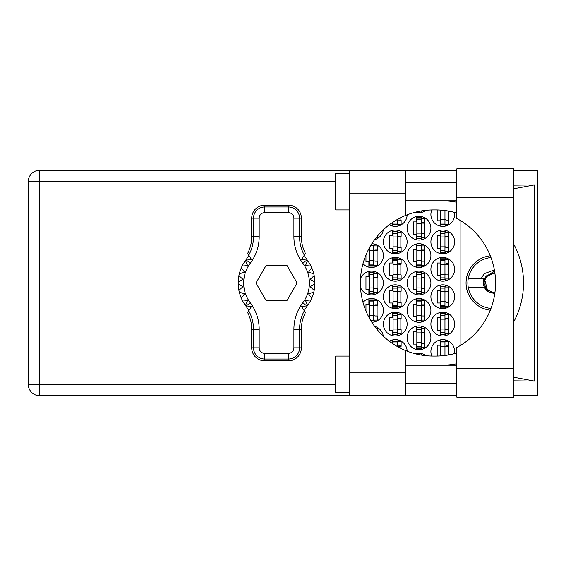 <?xml version="1.0" encoding="UTF-8"?>
<svg xmlns="http://www.w3.org/2000/svg" width="566" height="566" viewBox="0 0 566 566"><rect width="100%" height="100%" fill="white"/><g stroke="black" fill="none" stroke-linecap="round" stroke-linejoin="round"><path stroke-width="0.85" d="M490.298 255.782A27.401 27.401 0 0 0 490.298 310.218M454.456 353.608A11.872 11.872 0 0 0 442.768 339.628A11.872 11.872 0 0 0 431.801 356.049M430.896 324.099A11.872 11.872 0 0 0 442.768 335.971A11.872 11.872 0 0 0 454.64 324.099A11.872 11.872 0 0 0 442.768 312.227A11.872 11.872 0 0 0 430.896 324.099M383.401 324.099A11.872 11.872 0 0 0 395.273 335.971A11.872 11.872 0 0 0 407.145 324.099A11.872 11.872 0 0 0 395.273 312.227A11.872 11.872 0 0 0 383.401 324.099M430.896 296.697A11.872 11.872 0 0 0 442.768 308.576A11.872 11.872 0 0 0 454.64 296.697A11.872 11.872 0 0 0 442.768 284.825A11.872 11.872 0 0 0 430.896 296.697M383.401 296.697A11.872 11.872 0 0 0 395.273 308.576A11.872 11.872 0 0 0 407.145 296.697A11.872 11.872 0 0 0 395.273 284.825A11.872 11.872 0 0 0 383.401 296.697M430.896 269.303A11.872 11.872 0 0 0 442.768 281.175A11.872 11.872 0 0 0 454.64 269.303A11.872 11.872 0 0 0 442.768 257.424A11.872 11.872 0 0 0 430.896 269.303M383.401 269.303A11.872 11.872 0 0 0 395.273 281.175A11.872 11.872 0 0 0 407.145 269.303A11.872 11.872 0 0 0 395.273 257.424A11.872 11.872 0 0 0 383.401 269.303M430.896 241.901A11.872 11.872 0 0 0 442.768 253.773A11.872 11.872 0 0 0 454.64 241.901A11.872 11.872 0 0 0 442.768 230.029A11.872 11.872 0 0 0 430.896 241.901M383.401 241.901A11.872 11.872 0 0 0 395.273 253.773A11.872 11.872 0 0 0 407.145 241.901A11.872 11.872 0 0 0 395.273 230.029A11.872 11.872 0 0 0 383.401 241.901M431.801 209.951A11.872 11.872 0 0 0 442.768 226.372A11.872 11.872 0 0 0 454.456 212.392M389.316 224.773A11.872 11.872 0 0 0 407.145 214.832M407.145 337.803A11.872 11.872 0 0 0 419.024 349.675A11.872 11.872 0 0 0 430.896 337.803A11.872 11.872 0 0 0 419.024 325.924A11.872 11.872 0 0 0 407.145 337.803M407.145 310.401A11.872 11.872 0 0 0 419.024 322.273A11.872 11.872 0 0 0 430.896 310.401A11.872 11.872 0 0 0 419.024 298.53A11.872 11.872 0 0 0 407.145 310.401M371.834 322.266A11.872 11.872 0 0 0 375.951 299.379A11.872 11.872 0 0 0 362.947 302.187M407.145 283A11.872 11.872 0 0 0 419.024 294.872A11.872 11.872 0 0 0 430.896 283A11.872 11.872 0 0 0 419.024 271.128A11.872 11.872 0 0 0 407.145 283M360.521 287.45A11.872 11.872 0 0 0 383.401 283A11.872 11.872 0 0 0 360.521 278.55M407.145 255.599A11.872 11.872 0 0 0 419.024 267.47A11.872 11.872 0 0 0 430.896 255.599A11.872 11.872 0 0 0 419.024 243.727A11.872 11.872 0 0 0 407.145 255.599M362.947 263.813A11.872 11.872 0 0 0 383.401 255.599A11.872 11.872 0 0 0 371.834 243.734M407.145 228.197A11.872 11.872 0 0 0 419.024 240.076A11.872 11.872 0 0 0 430.896 228.197A11.872 11.872 0 0 0 419.024 216.325A11.872 11.872 0 0 0 407.145 228.197M374.628 239.666A11.872 11.872 0 0 0 383.281 229.881M415.557 212.158A11.872 11.872 0 0 0 426.141 210.297M440.122 339.925L440.122 345.196L437.193 345.196L437.193 356.049M416.371 353.623L416.371 354.04M392.627 339.925L392.627 343.597M440.122 312.524L440.122 317.795L437.193 317.795L437.193 330.403L440.122 330.403L440.122 335.673M392.627 312.524L392.627 317.795L389.705 317.795L389.705 330.403L392.627 330.403L392.627 335.673M440.122 285.123L440.122 290.4L437.193 290.4L437.193 303.001L440.122 303.001L440.122 308.272M392.627 285.123L392.627 290.4L389.705 290.4L389.705 303.001L392.627 303.001L392.627 308.272M440.122 257.728L440.122 262.999L437.193 262.999L437.193 275.6L440.122 275.6L440.122 280.877M392.627 257.728L392.627 262.999L389.705 262.999L389.705 275.6L392.627 275.6L392.627 280.877M440.122 230.327L440.122 235.597L437.193 235.597L437.193 248.205L440.122 248.205L440.122 253.476M392.627 230.327L392.627 235.597L389.705 235.597L389.705 248.205L392.627 248.205L392.627 253.476M437.193 209.951L437.193 220.804L440.122 220.804L440.122 226.075M392.627 222.403L392.627 226.075M416.371 326.228L416.371 331.499L413.449 331.499L413.449 344.1L416.371 344.1L416.371 349.371M416.371 298.827L416.371 304.098L413.449 304.098L413.449 316.698L416.371 316.698L416.371 321.976M368.876 298.827L368.876 304.098L365.954 304.098L365.954 310.982M368.622 316.698L368.876 317.193M416.371 271.425L416.371 276.696L413.449 276.696L413.449 289.304L416.371 289.304L416.371 294.575M368.876 271.425L368.876 276.696L365.954 276.696L365.954 289.304L368.876 289.304L368.876 294.575M416.371 244.024L416.371 249.302L413.449 249.302L413.449 261.902L416.371 261.902L416.371 267.173M368.876 248.807L368.622 249.302M365.954 255.018L365.954 261.902L368.876 261.902L368.876 267.173M416.371 216.629L416.371 221.9L413.449 221.9L413.449 234.501L416.371 234.501L416.371 239.772M416.371 211.96L416.371 212.377M426.141 355.703A11.872 11.872 0 0 0 415.557 353.842M407.145 351.168A11.872 11.872 0 0 0 389.316 341.227M383.281 336.119A11.872 11.872 0 0 0 374.628 326.334M460.123 220.365L460.123 345.635M421.67 212.377L421.67 210.892M421.67 239.772L421.67 237.883M421.67 218.518L421.67 216.629M424.592 233.772L424.592 222.629M374.176 267.173L374.176 265.284M374.176 245.92L374.176 244.024M377.098 261.174L377.098 250.03M421.67 267.173L421.67 265.284M421.67 245.92L421.67 244.024M424.592 261.174L424.592 250.03M374.176 294.575L374.176 292.679M374.176 273.321L374.176 271.425M377.098 288.568L377.098 277.432M421.67 294.575L421.67 292.679M421.67 273.321L421.67 271.425M424.592 288.568L424.592 277.432M374.176 321.976L374.176 320.08M374.176 300.716L374.176 298.827M377.098 315.97L377.098 304.826M421.67 321.976L421.67 320.08M421.67 300.716L421.67 298.827M424.592 315.97L424.592 304.826M421.67 349.371L421.67 347.482M421.67 328.117L421.67 326.228M424.592 343.371L424.592 332.228M397.919 226.075L397.919 224.178M400.848 220.075L400.848 217.613M445.414 226.075L445.414 224.178M448.336 220.075L448.336 211.047M397.919 253.476L397.919 251.58M397.919 232.216L397.919 230.327M400.848 247.469L400.848 236.326M445.414 253.476L445.414 251.58M445.414 232.216L445.414 230.327M448.336 247.469L448.336 236.326M397.919 280.877L397.919 278.981M397.919 259.617L397.919 257.728M400.848 274.871L400.848 263.728M445.414 280.877L445.414 278.981M445.414 259.617L445.414 257.728M448.336 274.871L448.336 263.728M397.919 308.272L397.919 306.383M397.919 287.019L397.919 285.123M400.848 302.272L400.848 291.129M445.414 308.272L445.414 306.383M445.414 287.019L445.414 285.123M448.336 302.272L448.336 291.129M397.919 335.673L397.919 333.784M397.919 314.42L397.919 312.524M400.848 329.674L400.848 318.531M445.414 335.673L445.414 333.784M445.414 314.42L445.414 312.524M448.336 329.674L448.336 318.531M397.919 341.822L397.919 339.925M400.848 348.387L400.848 345.925M421.67 355.108L421.67 353.623M445.414 341.822L445.414 339.925M448.336 354.953L448.336 345.925M444.961 210.531L444.961 224.546L440.574 224.546L440.574 225.006L444.961 225.006L444.961 224.546M440.574 210.099L440.574 224.546M444.961 224.178L448.612 224.178L448.612 220.075L446.418 220.075A1.465 1.465 90 0 1 444.961 218.61M456.833 368.671L456.833 347.496A73.064 73.064 0 0 0 456.833 218.504L456.833 168.838L513.822 168.838L513.822 397.162L456.833 397.162L456.833 368.671L513.822 368.671M349.427 392.599L335.723 392.599L335.723 356.064L349.427 356.064M349.427 209.936L335.723 209.936L335.723 173.401L349.427 173.401M456.833 182.535L405.504 182.535M456.833 200.803L405.504 200.803M456.833 365.197L405.504 365.197M456.833 383.465L405.504 383.465M349.427 395.705L349.427 372.874L405.504 372.874L405.504 395.705L39.627 395.705L39.627 384.378L335.723 384.378M456.833 170.295L405.504 170.295L405.504 193.126L349.427 193.126L349.427 372.874M349.427 193.126L349.427 170.295L405.504 170.295M405.504 193.126L405.504 215.49A73.064 73.064 0 0 0 405.504 350.51L405.504 372.874M513.822 380.826L534.474 381.088L534.474 184.912L513.822 185.174M513.822 170.295L537.7 170.295L537.7 395.705L513.822 395.705M456.833 395.705L405.504 395.705M335.723 181.622L39.627 181.622L39.627 384.378L28.3 384.378A11.327 11.327 0 0 0 39.627 395.705A11.327 11.327 0 0 1 28.3 384.378L28.3 181.622A11.327 11.327 0 0 1 39.627 170.295L349.427 170.295M456.833 352.929A73.064 73.064 0 0 1 435.65 356.064L433.45 356.064A73.064 73.064 0 0 1 405.504 350.51M444.543 365.197L447.763 364.943A82.197 82.197 0 0 0 456.833 363.719M513.822 321.714A82.197 82.197 0 0 0 513.822 244.286M456.833 202.281A82.197 82.197 0 0 0 447.763 201.057L444.543 200.803M405.504 215.49A73.064 73.064 0 0 1 433.45 209.936L435.65 209.936A73.064 73.064 0 0 1 456.833 213.071M534.474 381.088L513.822 377.246M449.121 365.197L447.763 364.943M447.763 201.057L449.121 200.803M513.822 188.754L534.474 184.912M419.371 211.302L421.21 210.969M375.98 237.883L377.373 237.883L377.373 236.164M421.21 238.244L421.21 217.698L416.831 217.698L416.831 238.703L421.21 238.703L421.21 238.244L416.831 238.244M421.21 218.151L416.831 218.151M421.21 218.518L424.868 218.518L424.868 222.629L422.675 222.629A1.465 1.465 90 0 0 421.21 224.094M421.21 237.883L424.868 237.883L424.868 233.772L422.675 233.772A1.465 1.465 90 0 1 421.21 232.308M421.21 223.068L424.825 223.174M421.444 222.82L424.592 222.99M369.336 247.958L369.336 266.105L373.723 266.105L373.723 245.099L370.985 245.099M373.723 265.645L369.336 265.645M373.723 245.552L370.709 245.552M373.723 245.92L377.373 245.92L377.373 250.03L375.18 250.03A1.465 1.465 90 0 0 373.723 251.488M373.723 265.284L377.373 265.284L377.373 261.174L375.18 261.174A1.465 1.465 90 0 1 373.723 259.709M373.723 250.462L377.331 250.575M373.949 250.222L377.098 250.384M421.21 265.645L421.21 245.099L416.831 245.099L416.831 266.105L421.21 266.105L421.21 265.645L416.831 265.645M421.21 245.552L416.831 245.552M421.21 245.92L424.868 245.92L424.868 250.03L422.675 250.03A1.465 1.465 90 0 0 421.21 251.488M421.21 265.284L424.868 265.284L424.868 261.174L422.675 261.174A1.465 1.465 90 0 1 421.21 259.709M421.21 250.462L424.825 250.575M421.444 250.222L424.592 250.384M373.723 293.046L373.723 272.494L369.336 272.494L369.336 293.506L373.723 293.506L373.723 293.046L369.336 293.046M373.723 272.954L369.336 272.954M373.723 273.321L377.373 273.321L377.373 277.432L375.18 277.432A1.465 1.465 90 0 0 373.723 278.889M373.723 292.679L377.373 292.679L377.373 288.568L375.18 288.568A1.465 1.465 90 0 1 373.723 287.111M373.723 277.864L377.331 277.977M373.949 277.623L377.098 277.786M421.21 293.046L421.21 272.494L416.831 272.494L416.831 293.506L421.21 293.506L421.21 293.046L416.831 293.046M421.21 272.954L416.831 272.954M421.21 273.321L424.868 273.321L424.868 277.432L422.675 277.432A1.465 1.465 90 0 0 421.21 278.889M421.21 292.679L424.868 292.679L424.868 288.568L422.675 288.568A1.465 1.465 90 0 1 421.21 287.111M421.21 277.864L424.825 277.977M421.444 277.623L424.592 277.786M370.985 320.901L373.723 320.901L373.723 299.895L369.336 299.895L369.336 318.042M373.723 320.448L370.709 320.448M373.723 300.355L369.336 300.355M373.723 300.716L377.373 300.716L377.373 304.826L375.18 304.826A1.465 1.465 90 0 0 373.723 306.291M373.723 320.08L377.373 320.08L377.373 315.97L375.18 315.97A1.465 1.465 90 0 1 373.723 314.512M373.723 305.265L377.331 305.378M373.949 305.017L377.098 305.187M421.21 320.448L421.21 299.895L416.831 299.895L416.831 320.901L421.21 320.901L421.21 320.448L416.831 320.448M421.21 300.355L416.831 300.355M421.21 300.716L424.868 300.716L424.868 304.826L422.675 304.826A1.465 1.465 90 0 0 421.21 306.291M421.21 320.08L424.868 320.08L424.868 315.97L422.675 315.97A1.465 1.465 90 0 1 421.21 314.512M421.21 305.265L424.825 305.378M421.444 305.017L424.592 305.187M375.98 328.117L377.373 328.117L377.373 329.837M421.21 347.849L421.21 327.297L416.831 327.297L416.831 348.302L421.21 348.302L421.21 347.849L416.831 347.849M421.21 327.756L416.831 327.756M421.21 328.117L424.868 328.117L424.868 332.228L422.675 332.228A1.465 1.465 90 0 0 421.21 333.692M421.21 347.482L424.868 347.482L424.868 343.371L422.675 343.371A1.465 1.465 90 0 1 421.21 341.906M421.21 332.666L424.825 332.773M421.444 332.419L424.592 332.589M397.466 219.41L397.466 224.546L393.08 224.546L393.08 225.006L397.466 225.006L397.466 224.546M393.08 222.098L393.08 224.546M397.466 224.178L401.117 224.178L401.117 220.075L398.924 220.075A1.465 1.465 90 0 1 397.643 219.311M397.466 251.948L397.466 231.395L393.08 231.395L393.08 252.401L397.466 252.401L397.466 251.948L393.08 251.948M397.466 231.855L393.08 231.855M397.466 232.216L401.117 232.216L401.117 236.326L398.924 236.326A1.465 1.465 90 0 0 397.466 237.791M397.466 251.58L401.117 251.58L401.117 247.469L398.924 247.469A1.465 1.465 90 0 1 397.466 246.012M397.466 236.765L401.075 236.878M397.7 236.524L400.848 236.687M444.961 251.948L444.961 231.395L440.574 231.395L440.574 252.401L444.961 252.401L444.961 251.948L440.574 251.948M444.961 231.855L440.574 231.855M444.961 232.216L448.612 232.216L448.612 236.326L446.418 236.326A1.465 1.465 90 0 0 444.961 237.791M444.961 251.58L448.612 251.58L448.612 247.469L446.418 247.469A1.465 1.465 90 0 1 444.961 246.012M444.961 236.765L448.569 236.878M445.194 236.524L448.336 236.687M397.466 279.349L397.466 258.796L393.08 258.796L393.08 279.802L397.466 279.802L397.466 279.349L393.08 279.349M397.466 259.256L393.08 259.256M397.466 259.617L401.117 259.617L401.117 263.728L398.924 263.728A1.465 1.465 90 0 0 397.466 265.192M397.466 278.981L401.117 278.981L401.117 274.871L398.924 274.871A1.465 1.465 90 0 1 397.466 273.413M397.466 264.166L401.075 264.28M397.7 263.919L400.848 264.089M444.961 279.349L444.961 258.796L440.574 258.796L440.574 279.802L444.961 279.802L444.961 279.349L440.574 279.349M444.961 259.256L440.574 259.256M444.961 259.617L448.612 259.617L448.612 263.728L446.418 263.728A1.465 1.465 90 0 0 444.961 265.192M444.961 278.981L448.612 278.981L448.612 274.871L446.418 274.871A1.465 1.465 90 0 1 444.961 273.413M444.961 264.166L448.569 264.28M445.194 263.919L448.336 264.089M397.466 306.744L397.466 286.198L393.08 286.198L393.08 307.204L397.466 307.204L397.466 306.744L393.08 306.744M397.466 286.651L393.08 286.651M397.466 287.019L401.117 287.019L401.117 291.129L398.924 291.129A1.465 1.465 90 0 0 397.466 292.587M397.466 306.383L401.117 306.383L401.117 302.272L398.924 302.272A1.465 1.465 90 0 1 397.466 300.808M397.466 291.561L401.075 291.674M397.7 291.32L400.848 291.483M444.961 306.744L444.961 286.198L440.574 286.198L440.574 307.204L444.961 307.204L444.961 306.744L440.574 306.744M444.961 286.651L440.574 286.651M444.961 287.019L448.612 287.019L448.612 291.129L446.418 291.129A1.465 1.465 90 0 0 444.961 292.587M444.961 306.383L448.612 306.383L448.612 302.272L446.418 302.272A1.465 1.465 90 0 1 444.961 300.808M444.961 291.561L448.569 291.674M445.194 291.32L448.336 291.483M397.466 334.145L397.466 313.599L393.08 313.599L393.08 334.605L397.466 334.605L397.466 334.145L393.08 334.145M397.466 314.052L393.08 314.052M397.466 314.42L401.117 314.42L401.117 318.531L398.924 318.531A1.465 1.465 90 0 0 397.466 319.988M397.466 333.784L401.117 333.784L401.117 329.674L398.924 329.674A1.465 1.465 90 0 1 397.466 328.209M397.466 318.962L401.075 319.075M397.7 318.722L400.848 318.884M444.961 334.145L444.961 313.599L440.574 313.599L440.574 334.605L444.961 334.605L444.961 334.145L440.574 334.145M444.961 314.052L440.574 314.052M444.961 314.42L448.612 314.42L448.612 318.531L446.418 318.531A1.465 1.465 90 0 0 444.961 319.988M444.961 333.784L448.612 333.784L448.612 329.674L446.418 329.674A1.465 1.465 90 0 1 444.961 328.209M444.961 318.962L448.569 319.075M445.194 318.722L448.336 318.884M397.466 346.59L397.466 340.994L393.08 340.994L393.08 343.902M397.466 341.454L393.08 341.454M397.466 341.822L401.117 341.822L401.117 345.925L398.924 345.925A1.465 1.465 90 0 0 397.643 346.689M397.466 346.364L401.075 346.477M397.7 346.123L400.848 346.286M421.21 355.031L419.371 354.698M444.961 355.469L444.961 340.994L440.574 340.994L440.574 355.901M444.961 341.454L440.574 341.454M444.961 341.822L448.612 341.822L448.612 345.925L446.418 345.925A1.465 1.465 90 0 0 444.961 347.39M444.961 346.364L448.569 346.477M445.194 346.123L448.336 346.286M248.884 310.656L246.543 306.949A38.361 38.361 0 0 0 245.948 306.135A38.361 38.361 0 0 1 245.46 305.477L247.597 300.44L245.46 305.477A38.361 38.361 0 0 1 242.128 299.952L247.597 300.44L242.128 299.952A38.361 38.361 0 0 1 241.364 298.289L244.519 293.804L241.364 298.289A38.361 38.361 0 0 1 239.291 292.148L244.519 293.804L239.291 292.148A38.361 38.361 0 0 1 238.194 283.913L242.948 286.658L238.194 283.913A38.361 38.361 0 0 1 238.194 282.087L242.948 279.342L238.894 275.635A38.361 38.361 0 0 1 239.291 273.852L244.519 272.196L241.364 267.711A38.361 38.361 0 0 1 242.128 266.048L247.597 265.56L245.46 260.523A38.361 38.361 0 0 1 245.948 259.865A38.361 38.361 0 0 0 246.543 259.051L251.629 259.674L247.66 253.412A36.365 36.365 0 0 0 251.714 236.722L253.511 236.722L253.511 218.151A11.157 11.157 0 0 1 264.669 206.993L288.412 206.993A11.157 11.157 0 0 1 299.57 218.151L299.57 236.722A38.163 38.163 0 0 0 304.317 255.153L305.421 253.412A36.365 36.365 0 0 1 301.367 236.722L301.367 218.151L293.895 218.151A5.483 5.483 0 0 0 288.412 212.675L264.669 212.675A5.483 5.483 0 0 0 259.186 218.151L259.186 236.722A43.837 43.837 0 0 1 250.314 263.169A32.878 32.878 0 0 0 250.314 302.831A43.837 43.837 0 0 1 259.186 329.278L259.186 347.849A5.483 5.483 0 0 0 264.669 353.325L288.412 353.325A5.483 5.483 0 0 0 293.895 347.849L293.895 329.278A43.837 43.837 0 0 1 302.768 302.831A32.878 32.878 0 0 0 302.768 263.169A43.837 43.837 0 0 1 293.895 236.722L293.895 218.151M259.186 218.151L251.714 218.151L251.714 236.722M251.714 218.151A12.954 12.954 0 0 1 264.669 205.203L264.669 212.675M288.412 212.675L288.412 205.203L264.669 205.203M288.412 205.203A12.954 12.954 0 0 1 301.367 218.151M304.317 255.153L301.459 259.674L306.546 259.051A38.361 38.361 0 0 0 307.14 259.865A38.361 38.361 0 0 1 314.894 283.913L310.14 286.658L314.187 290.365A38.361 38.361 0 0 1 313.797 292.148L308.562 293.804L311.725 298.289A38.361 38.361 0 0 1 310.953 299.952L305.484 300.44L307.628 305.477A38.361 38.361 0 0 1 307.14 306.135A38.361 38.361 0 0 0 306.546 306.949L304.197 310.656M310.953 266.048L305.484 265.56L307.628 260.523L305.484 265.56L310.953 266.048M314.894 282.087L310.14 279.342L314.187 275.635L310.14 279.342L314.894 282.087M313.797 273.852L308.562 272.196L311.725 267.711L308.562 272.196L313.797 273.852M242.948 286.658L238.894 290.365L242.948 286.658M306.546 306.949L301.459 306.326L305.421 312.588A36.365 36.365 0 0 0 301.367 329.278L299.57 329.278L299.57 347.849A11.157 11.157 0 0 1 288.412 359.007L264.669 359.007A11.157 11.157 0 0 1 253.511 347.849L253.511 329.278A38.163 38.163 0 0 0 248.764 310.847L247.66 312.588A36.365 36.365 0 0 1 251.714 329.278L251.714 347.849L259.186 347.849M293.895 347.849L301.367 347.849L301.367 329.278M301.367 347.849A12.954 12.954 0 0 1 288.412 360.797L288.412 353.325M264.669 353.325L264.669 360.797L288.412 360.797M264.669 360.797A12.954 12.954 0 0 1 251.714 347.849M314.894 283.913A38.361 38.361 0 0 1 314.187 290.365L310.14 286.658L314.894 283.913M313.797 292.148A38.361 38.361 0 0 1 311.725 298.289L308.562 293.804L313.797 292.148M310.953 299.952A38.361 38.361 0 0 1 307.628 305.477L305.484 300.44L310.953 299.952M238.894 275.635A38.361 38.361 0 0 0 238.194 282.087L242.948 279.342L238.894 275.635M241.364 267.711A38.361 38.361 0 0 0 239.291 273.852L244.519 272.196L241.364 267.711M245.46 260.523A38.361 38.361 0 0 0 242.128 266.048L247.597 265.56L245.46 260.523M246.543 259.051L248.884 255.344M306.546 259.051L304.197 255.344M297.108 283L286.828 265.192L266.261 265.192L255.974 283L266.261 300.808L286.828 300.808L297.108 283M248.764 255.153A38.163 38.163 0 0 0 253.511 236.722L259.186 236.722M304.317 310.847A38.163 38.163 0 0 0 299.57 329.278L293.895 329.278M246.543 306.949L251.629 306.326L248.764 310.847M468.216 278.889A25.576 25.576 0 0 0 468.216 287.111L484.291 287.111A10.046 10.046 0 0 1 483.435 283.658L486.35 275.897L493.46 272.954L494.875 273.053L493.46 272.954L486.35 275.897L484.291 278.889L468.216 278.889A25.576 25.576 0 0 1 490.984 257.544M490.984 308.456A25.576 25.576 0 0 1 468.216 287.111M494.514 270.69L483.916 278.889M494.875 292.947L491.536 292.863A10.046 10.046 0 0 1 484.291 287.111M480.98 278.889L484.171 273.711L494.373 269.897M491.536 292.863L494.804 293.45M483.513 278.889L483.435 283.658M483.35 283L483.661 284.139L484.001 281.925C485.218 276.243 488.727 273.449 494.535 273.548L494.939 273.534M494.903 292.756A9.863 9.863 0 0 1 483.661 284.139M494.953 292.396L493.46 292.516L486.732 289.728L483.944 283L486.01 277.078L485.295 278.104M484.666 279.363L487.531 290.45M484.015 281.854L486.732 276.272L493.46 273.484L494.507 273.548L493.46 273.484L486.732 276.272L484.015 281.854L486.732 276.272L493.46 273.484L494.953 273.604M444.961 219.431L440.574 219.431M444.961 223.082L440.574 223.082M28.3 181.622L39.627 181.622L39.627 170.295M456.833 197.329L513.822 197.329M421.21 223.266L416.831 223.266M421.21 219.615L416.831 219.615M421.21 233.135L416.831 233.135M421.21 236.786L416.831 236.786M373.723 250.667L369.336 250.667M373.723 247.017L369.86 247.017M373.723 260.53L369.336 260.53M373.723 264.18L369.336 264.18M421.21 250.667L416.831 250.667M421.21 247.017L416.831 247.017M421.21 260.53L416.831 260.53M421.21 264.18L416.831 264.18M373.723 278.069L369.336 278.069M373.723 274.418L369.336 274.418M373.723 287.931L369.336 287.931M373.723 291.582L369.336 291.582M421.21 278.069L416.831 278.069M421.21 274.418L416.831 274.418M421.21 287.931L416.831 287.931M421.21 291.582L416.831 291.582M373.723 305.47L369.336 305.47M373.723 301.82L369.336 301.82M373.723 315.333L369.336 315.333M373.723 318.983L369.86 318.983M421.21 305.47L416.831 305.47M421.21 301.82L416.831 301.82M421.21 315.333L416.831 315.333M421.21 318.983L416.831 318.983M421.21 332.865L416.831 332.865M421.21 329.214L416.831 329.214M421.21 342.734L416.831 342.734M421.21 346.385L416.831 346.385M397.466 223.082L393.08 223.082M397.466 236.97L393.08 236.97M397.466 233.319L393.08 233.319M397.466 246.833L393.08 246.833M397.466 250.483L393.08 250.483M444.961 236.97L440.574 236.97M444.961 233.319L440.574 233.319M444.961 246.833L440.574 246.833M444.961 250.483L440.574 250.483M397.466 264.372L393.08 264.372M397.466 260.714L393.08 260.714M397.466 274.234L393.08 274.234M397.466 277.885L393.08 277.885M444.961 264.372L440.574 264.372M444.961 260.714L440.574 260.714M444.961 274.234L440.574 274.234M444.961 277.885L440.574 277.885M397.466 291.766L393.08 291.766M397.466 288.115L393.08 288.115M397.466 301.628L393.08 301.628M397.466 305.286L393.08 305.286M444.961 291.766L440.574 291.766M444.961 288.115L440.574 288.115M444.961 301.628L440.574 301.628M444.961 305.286L440.574 305.286M397.466 319.167L393.08 319.167M397.466 315.517L393.08 315.517M397.466 329.03L393.08 329.03M397.466 332.681L393.08 332.681M444.961 319.167L440.574 319.167M444.961 315.517L440.574 315.517M444.961 329.03L440.574 329.03M444.961 332.681L440.574 332.681M397.466 342.918L393.08 342.918M444.961 346.569L440.574 346.569M444.961 342.918L440.574 342.918M293.895 236.722L301.367 236.722M307.14 259.865L302.768 263.169M307.14 306.135L302.768 302.831M250.314 302.831L245.948 306.135M250.314 263.169L245.948 259.865M259.186 329.278L251.714 329.278"/></g></svg>
